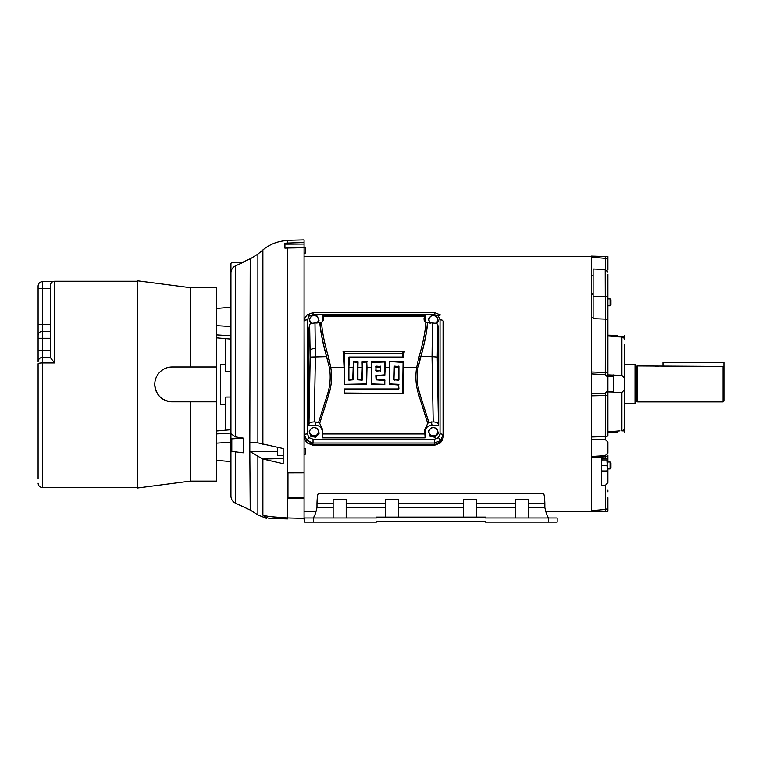 <?xml version="1.0" encoding="UTF-8"?>
<svg xmlns="http://www.w3.org/2000/svg" width="762" height="762" viewBox="0 0 762 762"><rect width="100%" height="100%" fill="white"/><g stroke="black" fill="none" stroke-linecap="round" stroke-linejoin="round"><path stroke-width="1.14" d="M610.943 468.058L610.076 468.935L610.943 468.058L610.943 462.896L610.076 462.02L610.943 462.896M607.4 468.935L610.076 468.935L610.076 462.02L607.4 462.02M333.146 507.53L316.992 507.53L316.992 503.777C317.125 497.415 317.64 493.938 318.554 493.338L543.277 493.338C544.182 493.919 544.706 497.405 544.84 503.777L544.84 507.53L528.676 507.53M333.146 517.979L333.146 499.596L346.205 499.596L346.205 517.979M385.382 517.103L385.382 499.596L398.44 499.596L398.44 517.103M463.382 517.103L463.382 499.596L476.44 499.596L476.44 517.103M515.617 517.979L515.617 499.596L528.676 499.596L528.676 517.979M313.392 522.113L313.392 517.979L304.686 517.979L304.686 522.113L376.418 522.113L376.418 521.246L485.413 521.246L485.413 522.113L557.146 522.113L557.146 517.979L548.44 517.979L548.44 522.113M313.392 517.979L376.418 517.979L376.418 517.103L485.413 517.103L485.413 517.979L548.44 517.979M316.992 507.53C315.601 513.874 314.211 517.35 312.811 517.979M549.011 517.979C547.621 517.369 546.23 513.883 544.84 507.53M376.418 521.246L387.563 521.246M474.269 521.246L485.413 521.246M545.792 511.273L591.35 511.273L545.792 511.273L546.906 514.874M546.945 514.969L547.992 517.179M313.325 517.779L313.839 517.179M242.583 262.318L249.593 259.051M230.943 446.294L230.943 391.801M304.076 242.554L287.579 243.059L287.579 240.316L304.076 239.887L304.076 519.332L304.076 518.389L287.579 517.95C273.977 517.188 265.748 516.245 262.89 515.122A13.059 12.516 91.5 0 0 270.939 518.465L286.664 518.884M270.939 518.465C264.9 518.312 264.9 518.312 270.939 518.465L287.579 518.903L287.579 248.012L304.076 247.736M304.076 498.681L287.969 498.119L287.969 472.888L304.076 472.85M304.076 497.576L287.969 497.319L287.969 472.888M287.579 243.059L284.921 243.23L284.921 248.145L287.579 248.012M304.076 244.059L284.921 244.154M283.178 240.944C275.606 242.03 268.853 245.021 262.909 249.926L262.909 249.926C268.796 245.05 275.549 242.049 283.178 240.944L287.579 240.316M286.664 517.922L272.263 516.807M266.109 515.817L262.89 515.122C256.842 515.35 256.842 515.35 262.89 515.122L262.89 459.01L257.889 456.228L257.889 514.922L266.386 518.351M258.175 442.922L249.822 442.722L257.889 442.865L283.178 448.523L283.178 463.725L262.909 459.019L283.178 458.581M257.889 442.865L257.889 254.098L262.89 249.946L257.889 254.098L250.222 258.861L249.822 442.722L249.822 451.437L257.889 456.228M235.468 452.133L235.468 503.168L250.222 510.045L249.822 451.437L277.654 451.504M249.822 451.437L249.822 442.722M230.943 276.282L230.943 263.376L231.8 262.509L243.24 262.309L235.468 265.89L235.468 436.902L243.24 438.102L243.24 452.79L230.943 451.323L230.943 438.502L231.8 438.874L231.8 451.818M235.468 436.902L230.943 433.702L230.943 272.977C231.077 269.738 232.581 267.376 235.468 265.89M230.943 446.513L230.943 496.062L230.943 446.513M243.24 438.102L231.8 438.874M230.943 433.702L230.943 438.502M225.723 364.217L220.504 364.493L220.504 404.308L225.723 404.584M230.943 371.77L225.723 371.751L225.723 338.633M230.943 429.701L216.437 430.978L225.723 430.159L225.723 397.05L230.943 397.031M216.437 443.36L216.579 460.334L230.943 461.591M216.579 308.458L230.943 307.2L216.579 308.458L216.437 325.441M50.292 331.299L42.453 331.299L42.453 288.598L50.292 288.598M216.437 366.989L216.437 401.812L172.183 401.812A17.412 17.412 0 0 1 154.772 384.4A17.412 17.412 0 0 1 172.183 366.989L216.437 366.989L216.437 287.655L190.319 287.655L137.655 280.807L137.655 487.994L190.319 481.136L190.319 401.812M190.319 481.136L216.437 481.136L216.437 401.812M50.292 357.416L42.453 357.416A4.353 4.353 0 0 0 38.1 361.769L38.1 335.651A4.353 4.353 0 0 1 42.453 331.299L42.453 338.261L50.292 338.261M38.1 335.651L38.1 285.998L38.1 350.444L42.453 350.444L42.453 338.261L38.1 338.261M54.645 362.931L54.645 281.235C51.997 281.492 50.549 282.95 50.292 285.588L50.292 357.483L54.645 362.931L42.453 362.931A4.353 0.905 180 0 0 38.1 363.836L38.1 478.698M190.319 366.989L190.319 287.655M168.773 367.322L172.183 366.989M172.183 401.812C161.658 400.85 155.858 395.04 154.772 384.4M38.1 384.4L38.1 363.836M441.465 441.379L433.683 445.132L313.753 445.132L304.324 437.636M304.838 439.626L307.067 442.922L313.753 445.132M433.683 445.132L433.607 445.618L313.83 445.541L433.607 445.541L440.369 442.922L442.598 439.626M610.076 298.894L610.943 299.761L610.943 304.933L610.076 305.8L610.076 298.894L607.895 298.894M314.087 427.653A4.353 4.086 -0 0 0 313.325 435.769A4.353 4.086 -0 0 0 318.173 430.349A4.353 4.086 -0 0 0 314.087 427.653M314.087 427.606L312.363 427.444L309.134 431.054L310.858 435.493L315.801 436.312L319.03 432.702L317.316 428.263L314.087 427.606M315.801 436.312L315.801 437.226L319.03 433.607L319.03 432.702M315.801 437.226L310.858 436.407L310.858 435.493M309.134 431.054L310.858 436.407M304.076 253.098L305.295 253.098L305.295 247.574L304.076 247.574M607.895 275.644L607.895 372.523L591.36 371.999L591.36 373.904L591.36 256.546L304.076 256.546M304.076 511.273L316.04 511.273L304.076 511.273M591.36 511.273L591.36 456.476L591.35 457.61L605.352 456.771L605.276 455.657L607.895 453.161L607.895 442.017L605.276 439.588L591.35 439.141L591.36 393.916L591.36 395.83L605.352 395.554L605.276 393.192L607.895 390.344L607.895 377.485L605.276 374.637L591.36 373.904L591.36 393.916L605.276 393.192M593.103 296.494L593.103 269.015L605.209 269.434L605.352 319.135L593.103 318.659L593.103 296.494L605.209 296.561A2.781 1.857 180 0 0 607.895 294.713M591.35 511.702L591.35 510.673L591.35 511.702L607.895 511.273L607.895 506.701L607.895 511.273M591.36 257.156L591.36 256.118L591.36 257.156L605.352 258.356A2.781 2.772 0 0 1 607.895 261.118L607.895 270.062M607.895 390.344L607.895 435.445A2.781 1.162 180 0 1 605.352 436.607L591.36 436.969L591.35 439.141L591.35 456.476L605.276 455.657M591.36 256.118L607.895 256.556L605.276 256.489L605.352 269.443M591.35 510.673L605.352 509.464L605.276 511.34M607.895 468.935L607.895 482.584L605.352 485.413L601.37 485.68L601.37 458.953L607.895 457.886L607.895 455.171A2.781 1.61 180 0 1 605.352 456.771L605.352 458.734M607.895 435.445L607.895 395.297L605.352 395.554L605.276 439.588M607.895 377.485L607.895 320.564A2.781 1.429 180 0 0 605.352 319.135L605.276 374.637M593.103 318.659L593.103 317.392L591.36 317.335M593.103 294.561L591.36 294.446M591.36 275.387L593.103 275.53L591.36 275.539M591.36 293.618L593.103 293.427M607.895 256.556L607.895 261.118L607.895 256.556M607.895 296.999L607.895 274.33M607.895 393.43L607.895 391.22M607.895 389.306L607.895 387.306M607.895 469.849L607.895 470.764M605.352 485.413L605.352 509.464A2.781 2.772 180 0 0 607.895 506.701L607.895 497.757M607.895 489.899L607.895 491.814M607.895 462.02L607.895 455.171M601.37 461.991L601.37 458.953M593.103 297.39L593.103 296.599L593.103 297.39M607.895 431.825L619.906 430.863M607.895 335.156L617.658 335.413L617.658 336.823L621.897 336.985L607.895 335.994M617.658 335.413C625.745 335.632 625.745 335.632 617.658 335.413C625.745 335.632 625.745 335.632 617.658 335.413M607.895 374.894L621.897 375.38L624.44 378.095L624.44 344.243M607.895 392.935L613.381 392.868L613.381 374.952M624.44 378.095L624.44 389.734L621.897 392.44L613.381 392.868M617.658 431.006L617.658 432.406C625.745 432.197 625.745 432.197 617.658 432.406C625.745 432.197 625.745 432.197 617.658 432.406L607.895 432.664M624.44 423.577L624.44 430.921L621.897 430.835A2.781 2.772 -0 0 0 624.44 428.082L624.44 389.734M621.897 375.38L621.897 336.985L624.44 336.899L624.44 339.747A2.781 2.772 180 0 0 621.897 336.985L622.068 336.985M623.773 336.937L623.211 336.956M622.802 336.975L622.211 336.985M624.44 432.225L624.44 428.082M624.44 339.747L624.44 335.594M304.076 454.2L305.295 454.2L305.295 448.666L304.076 448.666M283.178 448.523L283.178 455.581L277.654 455.581L277.654 447.904M601.37 471.002L601.866 471.002L601.37 468.239L601.866 465.477L606.904 465.477L607.4 468.239L606.904 459.943L601.37 459.943M601.866 465.477L601.37 462.715L601.866 459.943M606.904 465.477L607.4 462.715L607.4 459.943L606.904 459.943M606.904 471.002L607.4 471.002L607.4 468.239L606.904 471.002L601.866 471.002M433.349 427.653A4.353 4.086 -0 0 0 432.597 435.769A4.353 4.086 -0 0 0 437.445 430.349A4.353 4.086 -0 0 0 433.349 427.653M433.349 427.606L431.635 427.444L428.406 431.054L430.12 435.493L435.073 436.312L438.302 432.702L436.578 428.263L433.349 427.606M435.073 436.312L435.073 437.226L438.302 433.607L438.302 432.702M435.073 437.226L430.12 436.407L430.12 435.493M428.406 431.054L430.12 436.407M316.582 323.021A4.353 4.086 -0 0 0 314.087 315.582A4.353 4.086 -0 0 0 312.096 323.307M316.792 323.021L319.03 320.621L317.316 316.182L312.363 315.363L309.134 318.983L310.858 323.421L311.458 323.469M317.716 323.012L319.03 320.621M309.134 318.983L310.639 323.774M723.033 401.879L723.9 401.012L723.9 367.322L723.033 366.427L637.632 365.941L637.632 401.879L723.033 401.879L723.033 366.427M637.632 365.941L636.975 366.122L636.975 401.707L637.632 401.879M635.013 364.35L635.013 403.479L635.013 364.35L624.44 364.35M654.968 366.093L655.463 366.189M656.111 366.284L656.815 366.36M657.701 366.417L658.406 366.427M662.959 366.427L662.959 362.493L723.9 362.493L723.9 367.322M636.975 366.122L635.451 366.122M635.451 401.707L636.975 401.707M624.44 403.479L635.013 403.479M440.531 440.598A3.048 0.733 -133.2 0 0 438.388 437.674L434.397 439.217L313.039 439.217L313.039 443.027L306.905 440.598A3.048 0.733 -46.8 0 1 309.048 437.674L307.4 433.921L307.4 319.878A3.048 1.038 180 0 0 304.362 320.831L304.771 318.345L306.905 315.03A3.048 0.733 46.8 0 1 306.962 314.954A3.048 0.733 46.8 0 1 309.048 316.125L313.039 314.582L313.039 312.572L434.397 312.572L440.474 314.954A3.048 0.733 133.2 0 0 438.388 316.125L440.036 319.878A3.048 1.038 -0 0 1 443.074 320.831L443.074 434.873L440.531 440.598L434.397 443.027L434.692 444.427C439.922 443.913 442.817 441.198 443.36 436.283L443.36 321.688M306.905 440.598L304.362 434.873L304.076 436.283C304.619 441.198 307.505 443.913 312.744 444.427L434.692 444.427M313.039 312.572L306.962 314.954L304.771 318.335L304.076 321.688L304.362 434.873A3.048 1.038 180 0 1 307.4 433.921M313.039 314.582L434.397 314.582L434.397 312.572M440.036 319.878L440.036 433.921A3.048 1.038 -0 0 1 443.074 434.873L443.36 436.283M434.397 439.217L434.397 443.027L313.039 443.027L312.744 444.427M425.082 315.944L424.329 316.44L323.107 316.44L322.355 315.916L323.107 316.44L323.374 320.116L321.612 322.307L314.992 323.021C311.582 323.212 309.801 323.774 309.648 324.726L308.858 328.632L308.858 425.167L315.42 425.167C319.602 425.577 321.916 427.749 322.355 431.683L322.355 437.845L425.082 437.845L425.082 431.683C425.52 427.749 427.834 425.577 432.016 425.167L438.579 425.167L438.579 328.632L437.788 324.726C437.636 323.774 435.854 323.212 432.445 323.021L425.825 322.307L424.063 320.116L424.329 316.44L425.072 315.935M322.355 315.916L322.355 321.688M425.082 321.688L425.082 315.916M308.858 425.167L308.981 424.215C309.448 422.805 311.201 422.034 314.239 421.9L318.583 422.415L319.707 423.377L322.736 429.825L322.355 437.845M425.082 437.845L424.701 429.825L427.73 423.377L428.854 422.415L433.197 421.9C436.235 422.034 437.988 422.805 438.455 424.215L438.579 425.167M437.788 324.726L437.255 357.073L438.455 424.215M321.612 322.307C321.974 331.022 324.393 343.1 328.86 358.559L330.794 367.589L344.062 367.589L344.462 384.629L366.608 384.629L366.998 367.589L371.342 367.589L371.742 384.629L384.791 384.629L384.791 379.886L376.485 379.886L376.095 375.933L384.791 375.542L385.181 367.589L389.525 367.589L389.525 384.238L398.621 385.029L398.231 388.972L344.462 388.972L344.462 393.725L402.974 393.725L403.374 367.589L416.643 367.589L418.576 358.559C423.043 343.1 425.463 331.022 425.825 322.307M318.583 422.415L327.574 393.916A56.588 56.588 0 0 0 329.451 367.808L326.546 356.635L310.182 357.073L309.648 324.726M315.392 356.635L314.992 323.021M326.546 356.635C322.678 342.614 320.45 331.28 319.84 322.65M344.062 367.589L343.31 351.453L404.127 351.453L403.393 357.778L349.625 357.778L348.815 367.589L353.158 367.589L353.397 361.54L358.045 361.95L357.911 367.589L362.255 367.589L362.112 361.95L366.76 361.54L366.998 367.589M371.342 367.589L371.58 361.54L384.953 361.54L385.181 367.589M389.525 367.589L389.763 361.54L403.136 361.54L403.374 367.589M328.86 358.559L327.222 358.778C323.021 343.805 320.621 331.803 320.04 322.764M427.596 322.65C426.987 331.28 424.758 342.614 420.891 356.635L432.044 356.635L432.445 323.021M427.396 322.764C426.815 331.803 424.415 343.805 420.214 358.778L418.576 358.559M432.044 356.635L437.255 357.073M428.854 422.415L419.862 393.916A56.588 56.588 0 0 1 417.976 367.808L420.891 356.635M389.763 361.54L403.069 362.398L402.669 393.421L344.367 393.021L344.767 389.277L398.231 388.972M398.621 388.582L398.526 389.277M398.926 388.887L398.621 385.029M398.231 384.629L398.926 384.724M398.526 384.324L389.83 383.934L389.392 361.95M376.485 379.886L384.877 380.581L384.486 384.324L371.646 383.934L371.646 362.398L384.486 361.998L384.877 374.837L376.485 375.542M376.095 375.933L376.18 375.237M375.79 375.628L376.095 379.486M366.693 362.398L366.693 383.934L344.767 384.324L344.367 353.301L403.069 353.301L402.669 357.054L348.901 357.054L348.901 380.19L353.463 379.79L353.854 361.998L357.607 362.398L357.607 379.79L362.16 380.19L362.56 362.398L367.141 361.95M362.255 367.589L361.855 379.886L357.911 379.486L357.911 367.589M353.158 367.589L352.768 379.886L348.815 379.486L348.815 367.589M393.973 379.79L394.364 366.141L398.926 366.541L398.926 379.79L393.973 379.79L394.278 367.589L398.621 367.589L398.526 366.141M380.743 366.541L376.18 366.141L375.79 370.703L380.743 370.703L380.343 366.141M394.364 366.141L394.278 367.589M394.278 379.486L394.364 380.19M398.526 380.19L394.668 379.886M398.231 379.886L398.926 379.79M398.621 367.589L398.621 379.486M394.678 366.455L398.221 366.455M376.18 366.141L380.038 366.455M380.428 366.846L380.743 370.703M380.343 371.094L380.438 370.399M380.038 370.789L376.18 371.094M375.79 370.703L376.485 370.789M376.095 370.399L375.79 366.541M435.34 323.307A4.353 4.086 -0 0 0 433.349 315.582A4.353 4.086 -0 0 0 430.854 323.021M435.74 323.402L438.302 320.621L436.578 316.182L431.635 315.363L428.406 318.983L430.12 323.421M436.435 323.621L438.302 321.535L438.302 320.621M428.406 318.983L429.606 323.002M528.676 503.777L544.84 503.777M316.992 503.777L333.146 503.777M346.205 503.777L385.382 503.777M398.44 503.777L463.382 503.777M476.44 503.777L515.617 503.777M515.617 507.53L476.44 507.53M463.382 507.53L398.44 507.53M385.382 507.53L346.205 507.53M230.943 335.775L216.437 334.88M262.89 249.946L262.89 444.246M216.437 433.921L230.943 433.026M230.943 442.255L216.437 443.151M230.943 326.546L216.437 325.641M50.292 324.336L38.1 324.336M38.1 361.769A4.353 4.353 0 0 1 42.453 357.416L42.453 350.444L50.292 350.444M38.1 288.598L42.453 288.598L42.453 281.635C39.805 281.892 38.357 283.34 38.1 285.988M42.453 357.416L42.453 487.556C39.805 487.299 38.357 485.851 38.1 483.213M307.067 442.922L313.83 445.618M440.369 442.922L443.036 438.055M607.895 376.295L613.381 376.428M607.895 391.535L613.381 391.392M621.897 430.835L621.897 392.44M434.397 314.582L438.388 316.125M440.036 433.921L438.388 437.674M313.039 439.217L309.048 437.674M307.4 319.878L309.048 316.125M322.355 431.683L322.736 429.825M315.42 425.167L316.087 421.9M308.981 424.215L310.182 357.073M322.583 321.45L323.507 318.697M424.853 321.45L423.929 318.697M432.016 425.167L431.349 421.9M425.082 431.683L424.701 429.825M424.825 433.949L322.612 433.949M319.707 423.377L328.87 394.325C331.594 385.562 332.242 376.657 330.794 367.589L329.451 367.808M417.976 367.808L416.643 367.589C415.195 376.657 415.842 385.562 418.567 394.325L427.73 423.377M315.411 356.635L314.239 421.9M327.574 393.916L328.87 394.325M310.21 350.225A5.22 1.791 -0 0 1 315.42 348.539M432.025 356.635L433.197 421.9M418.567 394.325L419.862 393.916M344.367 353.301L342.976 351.911M327.574 359.883L329.165 359.635M418.271 359.635L419.862 359.883M349.206 358.14L348.51 357.445M348.901 357.054L349.625 357.778M403.393 357.778L402.669 357.054M404.451 351.911L403.069 353.301M403.069 356.654L403.822 357.407M343.31 351.453L344.767 352.911M402.669 352.911L404.127 351.453M376.095 367.589L380.438 367.589M216.437 337.823L230.943 339.09M250.222 510.045L257.889 514.922M235.468 503.168C232.591 501.672 231.077 499.31 230.943 496.062M42.453 281.635L52.826 281.635M54.645 281.235L137.655 281.235M42.453 487.556L137.655 487.556M304.819 439.598L307.096 442.998M433.607 445.618L440.341 442.998M610.943 304.933L610.076 305.8L607.895 305.8M605.304 455.609L607.895 452.828M605.209 269.434L607.895 272.215M424.758 315.535L322.678 315.535"/></g></svg>
